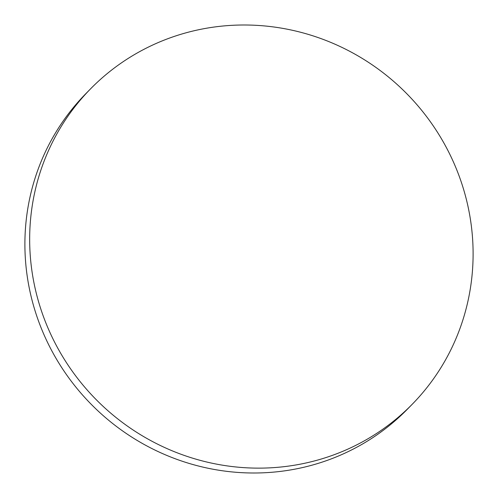 <?xml version="1.0" encoding="UTF-8"?>
<svg xmlns="http://www.w3.org/2000/svg" width="498" height="498" viewBox="0 0 498 498"><rect width="100%" height="100%" fill="white"/><g stroke="black" fill="none" stroke-linecap="round" stroke-linejoin="round"><path stroke-width="0.75" d="M451.474 157.723A225.252 217.981 44.4 0 0 90.505 88.905A225.252 217.981 44.4 0 0 51.294 335.409A225.252 217.981 44.4 0 0 412.263 404.227A225.252 217.981 44.4 0 0 451.474 157.723M90.505 88.905L85.737 93.773A225.252 217.981 44.4 0 0 46.526 340.277A225.252 217.981 44.4 0 0 407.495 409.095L412.263 404.227"/></g></svg>
